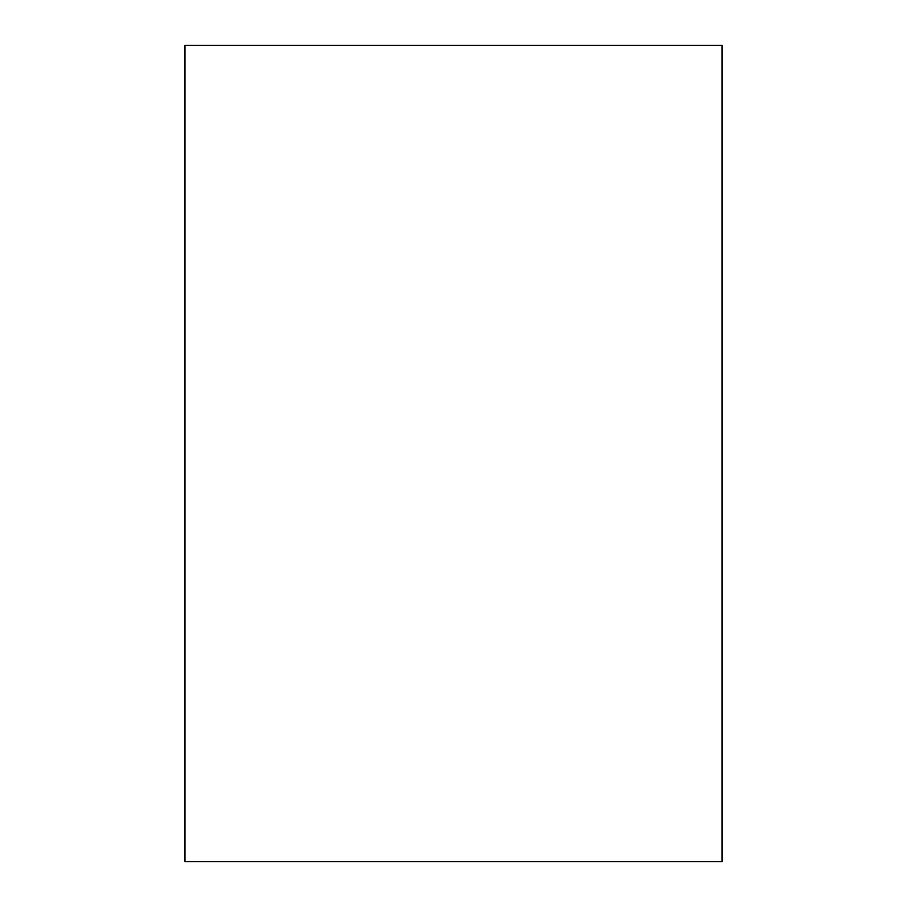 <?xml version="1.0" encoding="UTF-8"?>
<svg xmlns="http://www.w3.org/2000/svg" width="907" height="907" viewBox="0 0 907 907"><rect width="100%" height="100%" fill="white"/><g stroke="black" fill="none" stroke-linecap="round" stroke-linejoin="round"><path stroke-width="1.36" d="M722.017 861.65L722.017 45.35L184.983 45.35L184.983 861.65L722.017 861.65L722.017 45.35L184.983 45.35L184.983 861.65L722.017 861.65"/></g></svg>
